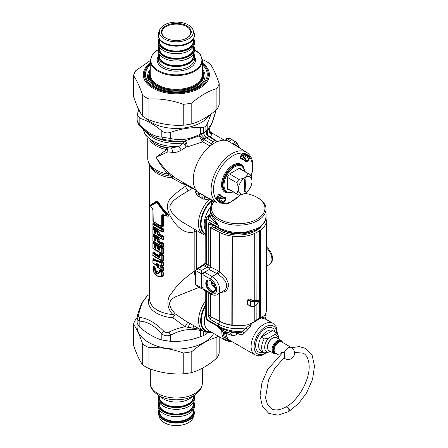 <?xml version="1.0" encoding="UTF-8"?>
<svg xmlns="http://www.w3.org/2000/svg" width="448" height="448" viewBox="0 0 448 448"><rect width="100%" height="100%" fill="white"/><g stroke="black" fill="none" stroke-linecap="round" stroke-linejoin="round"><path stroke-width="0.67" d="M192.819 188.087L180.113 195.742L173.477 200.648L170.358 204.585L169.842 206.802L170.15 209.003L171.674 212.162L173.902 215.04L180.706 221.082L203.291 234.422L205.75 235.407M213.382 202.065L211.63 200.866L212.15 200.2M212.139 216.35L211.557 215.331A29.814 17.209 0 0 1 211.428 215.062L210.879 213.573A27.765 16.027 0 0 0 212.139 216.35L218.63 225.54L218.63 227.545C226.503 231.801 235.654 233.279 246.075 231.98L257.891 228.278L260.439 226.481L262.556 224.504L264.835 221.239L265.698 218.966L266.022 216.434C266.61 220.287 263.76 224.56 257.471 229.242L252.347 231.409L239.092 233.369L236.152 233.268C229.606 232.831 223.91 231.246 219.072 228.525L218.63 227.545L210.504 222.858A2.134 1.232 120 0 0 210.946 223.832L219.072 228.525M257.891 228.278L257.466 229.247M256.676 229.656L255.634 230.149M220.892 229.488L220.892 229.617C227.853 233.369 235.945 234.69 245.174 233.576L255.629 230.35M220.892 229.617L219.576 228.805M249.704 325.181A2.134 0.778 -152.7 0 0 250.964 325.696L247.811 329.661L246.142 327.852L242.642 331.761C233.414 331.8 225.411 329.946 218.63 326.206L218.63 324.201C226.531 328.423 235.698 329.644 246.142 327.852L249.704 325.181L250.606 323.87A2.134 1.406 159.2 0 0 251.311 323.674L251.132 323.434M250.606 323.87L250.001 323.781M250.964 325.696L251.311 323.674L260.949 318.052M247.811 329.661L244.289 333.105L242.642 331.761L241.142 332.466L239.394 332.623M277.357 333.693L276.629 327.858L275.934 326.357L273.006 323.361L265.866 319.239L261.078 317.974M238.426 332.573A2.134 1.232 -60 0 1 238.454 333.749C240.341 335.054 242.29 334.835 244.289 333.105M226.716 333.542A4.273 2.682 115.9 0 0 225.663 331.761L224.874 332.618A2.134 1.652 -164.5 0 1 226.15 333.245A25.138 13.362 -123.6 0 0 226.716 333.542L231.846 335.378C233.811 336.006 235.525 335.485 236.998 333.81L237.485 333.189L236.376 332.399M223.395 330.501L225.663 331.761L226.122 333.575A18.15 10.478 120 0 0 229.807 340.346L254.856 354.805L258.905 355.841L261.75 355.415L266.633 352.946M266.022 315.627L266.022 312.654L264.88 317.038L265.675 318.466L266.022 315.627L265.692 319.088M261.184 317.761L264.88 317.038L265.866 319.239M211.12 223.933L211.058 224.252L211.411 224.101M224.874 332.618L224.616 333.267A2.134 1.355 174.4 0 1 226.122 333.575M211.428 215.062L209.563 216.815A29.842 19.202 -6.5 0 0 209.703 217.129L218.63 225.54L208.057 219.436A2.134 1.232 120 0 1 209.384 216.944L209.703 217.129L211.557 215.331M216.916 325.937L223.698 332.898L225.663 331.761L230.003 333.049L234.674 332.192M231.846 335.378A4.273 3.175 98.2 0 0 230.003 333.049A21.174 12.225 0 0 1 223.289 330.439A21.174 12.225 0 0 1 222.779 330.131L219.212 327.264M236.998 333.81A4.273 2.458 31.3 0 0 234.993 332.237M223.546 330.59L222.779 330.131M223.698 332.898L224.616 333.267A18.777 10.842 120 0 0 231.146 341.113M231.896 341.55A19.662 11.351 -60 0 1 223.322 332.724L225.316 331.57M219.139 321.07L220.086 321.619A2.134 1.232 -60 0 0 218.63 324.201L210.504 319.514A2.134 1.232 -60 0 1 211.63 317.178M211.058 315.694L208.23 315.594L210.504 319.514M237.563 332.506A2.134 1.232 -60 0 1 237.485 333.189L238.454 333.749M196.666 285.858L195.815 284.648L201.869 287.812C201.802 288.758 201.701 288.826 201.566 288.025C201.382 288.814 201.281 288.742 201.275 287.795L201.275 273.773L201.869 273.778L209.188 269.556M205.705 263.206L203.784 265.138L198.442 268.666L196.493 269.142L195.692 270.39L198.442 268.666L201.566 270.469L201.869 287.756L201.275 287.75M210.504 222.858C209.126 222.219 208.37 222.65 208.23 224.151L208.23 264.813A2.134 1.232 -60 0 1 206.774 267.4L201.566 270.469L201.275 273.728L201.869 273.722M210.437 267.971L206.83 267.428L208.258 264.83L211.058 267.142M208.23 224.151A2.134 1.232 0 0 0 211.058 224.252L211.058 227.438M212.19 203.666A2.134 0.661 24 0 1 211.4 203.375L211.562 204.775M205.75 233.99A21.89 12.639 -60 0 1 211.63 200.866L211.4 203.375M232.002 341.611L230.317 341.734L225.982 340.598A20.289 11.715 -60 0 1 221.782 330.904A4.273 2.1 126.8 0 0 221.357 329.174M222.382 331.554A4.273 0.526 121.2 0 0 222.796 330.142M244.793 193.362A26.695 15.411 180 0 1 257.135 197.406L257.891 197.842A27.765 16.027 180 0 1 264.902 204.663A27.765 16.027 180 0 1 266.022 209.177A27.765 16.027 180 0 1 246.075 224.56A27.765 16.027 180 0 1 210.498 209.177A27.765 16.027 180 0 1 214.127 201.258M210.498 209.177L210.498 213.097L210.879 213.573M206.948 216.849L209.709 214.642L209.384 216.944A4.502 2.598 60 0 0 206.948 216.849L205.75 219.537A2.134 1.232 -0 0 0 206.377 220.41A2.38 1.378 60 0 1 208.057 219.436M204.915 266.325A4.267 2.548 -1.8 0 1 203.784 265.138L205.806 263.138A2.134 1.316 -3.6 0 0 206.377 263.743A2.134 1.232 -60 0 1 204.915 266.325L206.774 267.4M209.882 214.486L210.498 209.518M210.274 213.954L209.905 213.959M201.275 273.773L195.815 270.575L195.698 284.458M195.692 277.642L194.477 273.974L194.18 271.264L195.815 270.626M196.493 269.142L195.692 270.39M205.75 219.537L205.806 263.138M199.164 287.302L174.686 297.158L171.982 299.051L170.537 300.692L169.691 302.641L169.607 304.746L171.427 309.31L175.179 313.83L185.069 320.634L203.442 331.285A23.492 13.563 -60 0 1 205.75 300.614M264.27 338.884L268.369 338.262L274.596 334.667C276.03 333.973 276.388 333.189 275.671 332.304L272.653 330.562A11.743 6.782 120 0 0 261.251 337.142L264.27 338.884A11.743 6.782 120 0 0 264.102 352.744A11.743 6.782 120 0 0 264.27 352.834L268.369 352.212L270.049 351.243M272.994 330.758A11.743 6.782 120 0 0 272.826 330.652A11.743 6.782 120 0 0 272.653 330.562L261.251 337.142A11.743 6.782 120 0 0 261.078 350.997L264.27 352.834M257.135 197.406A26.695 15.411 180 0 1 263.878 203.969A26.695 15.411 180 0 1 235.872 223.658A26.695 15.411 180 0 1 214.396 201.404M227.539 188.451L236.902 193.855L238.409 189.213A9.61 5.55 -60 0 1 245.207 177.442L248.472 173.813A11.743 6.782 -60 0 1 249.57 174.244A11.743 6.782 -60 0 1 250.494 174.978C251.541 177.705 252.045 179.838 252 181.367A9.61 5.55 -60 0 1 245.207 193.138L245.207 193.138A9.61 5.55 -60 0 1 238.409 189.213C238.454 187.684 237.95 185.556 236.902 182.829A11.743 6.782 -60 0 1 238.924 179.329C241.808 178.87 243.902 178.242 245.207 177.442A9.61 5.55 -60 0 1 252 181.367M229.561 173.925L238.924 179.329M239.109 168.409L248.472 173.813M227.539 177.419L236.902 182.829M245.207 193.138C243.902 193.934 241.808 194.566 238.924 195.02A11.743 6.782 -60 0 1 237.826 194.589A11.743 6.782 -60 0 1 236.902 193.855M244.451 179.547L244.451 191.906L245.963 191.033L245.963 178.674L244.451 179.547M245.963 178.674A67.273 38.836 -120 0 0 245.963 191.033M239.394 147.84L236.454 142.352A2.134 2.134 0 0 0 235.878 141.87A2.134 1.232 120 0 1 236.079 142.038A2.134 1.702 140.3 0 1 236.454 142.352A2.134 1.702 140.3 0 1 236.751 142.99L234.853 144.474A2.134 1.742 -58.8 0 0 235.53 145.443L227.942 140.941A29.898 17.259 -60 0 0 200.978 156.391A29.898 17.259 -60 0 0 195.849 189.918A29.898 17.259 -60 0 0 198.167 192.511L202.832 194.919A2.134 1.406 -62.9 0 1 203.056 195.182L202.636 198.598A2.134 2.044 25.7 0 0 204.35 199.114A2.134 1.702 99.7 0 1 203.65 199.175L209.866 198.979M237.3 146.541A30.173 17.422 -60 0 0 234.853 144.474L232.702 143.842L235.446 141.77L229.958 138.6A2.134 1.232 120 0 1 230.39 138.701L235.878 141.87A2.134 1.232 120 0 0 235.446 141.77A2.134 2.044 34.3 0 1 236.751 142.99A33.135 19.13 -60 0 1 239.372 147.829M240.173 168.241L241.433 169.075A12.281 7.09 120 0 0 240.85 168.605A12.281 7.09 120 0 0 239.697 168.073L229.275 174.087A12.281 7.09 120 0 0 227.539 177.094L227.539 189.123A12.281 7.09 120 0 0 228.575 189.857A12.281 7.09 120 0 0 229.275 190.126L227.926 189.454M229.275 190.126L229.684 189.89M241.433 169.075L241.433 169.546M202.832 194.919L205.862 196.834A2.134 1.742 -61.2 0 0 204.686 196.728L204.35 199.114A33.135 19.13 -60 0 0 209.843 198.968M227.942 140.941A2.156 1.243 120 0 0 228.273 140.991L232.702 143.842A2.134 1.406 -57.1 0 1 232.361 143.774M198.167 192.511A2.156 1.243 -60 0 1 198.374 192.774L203.056 195.182L204.686 196.728A30.173 17.422 -60 0 0 207.698 197.814M228.273 140.991L231.006 140.885L227.231 138.706A1.07 0.818 -92.2 0 0 226.867 138.611A1.07 1.07 0 0 0 226.145 140.426M197.45 195.754L202.938 198.923A2.134 1.232 120 0 1 202.636 198.598L197.148 195.429A2.134 1.232 120 0 0 197.45 195.754L196.885 195.16A1.07 0.818 -27.8 0 0 197.148 195.429L195.877 193.01L199.651 195.194L198.374 192.774M239.938 158.178L240.178 158.334A0.426 0.336 94.1 0 1 240.318 158.894L240.01 157.052L241.791 154.151L243.09 153.222A27.485 15.87 120 0 1 249.57 156.968A0.426 0.342 142.8 0 1 249.021 157.13L242.402 153.591M245.498 158.396L245.246 158.15L245.252 159.93L247.212 161.207L246.019 161.706A21.633 12.488 120 0 0 243.762 159.482A21.633 12.488 120 0 0 240.178 158.334L240.156 157.136L241.858 154.19L242.732 153.474L245.874 154.442A27.059 15.624 120 0 1 249.021 157.13L248.914 158.262L249.418 158.553L249.57 156.968M246.019 161.706A0.426 0.336 145.9 0 1 246.098 161.784L243.762 159.482L241.842 158.262A21.728 12.544 120 0 0 240.016 157.427M245.252 159.93L244.899 160.367M246.131 161.818L246.098 161.784A0.426 0.336 145.9 0 1 246.047 162.198A21.207 12.242 120 0 0 240.318 158.894M241.724 154.426L248.914 158.262L247.212 161.207L247.716 161.498L249.418 158.553M219.094 194.281L219.901 194.258A21.207 12.242 120 0 0 225.63 197.562L225.193 197.781L225.63 197.562L225.859 199.354L224.157 202.3L216.737 197.708M216.462 199.136A27.059 15.624 120 0 0 218.826 201.292A27.059 15.624 120 0 0 222.729 202.675L222.863 203.23A27.485 15.87 120 0 1 216.378 199.489A0.426 0.342 -37.2 0 0 216.418 199.052L216.602 197.938L218.238 194.953L219.346 194.41A21.633 12.488 120 0 0 222.135 196.941A21.633 12.488 120 0 0 225.193 197.781L225.355 199.063L225.859 199.354M222.062 198.985L221.726 198.895L223.266 198.01L225.355 199.063L223.653 202.009L222.729 202.675L216.35 198.71M218.484 194.729A21.728 12.544 120 0 0 220.119 195.888L222.135 196.941L225.322 197.814M223.266 198.01L223.468 197.484M216.418 199.052L218.826 201.292M158.967 264.852L158.883 264.88A29.506 22.366 -163.3 0 1 158.502 264.55L156.862 264.018A0.638 0.476 -79.1 0 1 156.587 263.665C156.078 263.654 156.078 263.95 156.587 264.55L156.862 264.018A30.873 11.088 165.8 0 0 158.816 264.32A0.638 0.437 -82.9 0 1 158.558 263.99A30.615 10.959 166.6 0 1 156.587 263.665M158.502 264.426A29.506 9.923 168.5 0 0 158.883 264.482L158.967 264.594M158.883 264.88A98.683 6.793 93 0 0 158.816 265.944A30.873 22.635 -160.3 0 1 156.862 264.141L158.502 264.55M158.816 265.944L158.558 266.353A30.615 22.562 -161.3 0 1 156.587 264.55M158.906 264.516L158.906 265.804A0.638 0.37 0 0 0 158.9 265.832L158.9 264.482A0.638 0.37 0 0 1 158.906 264.449L158.816 264.32A98.683 7.09 -87.3 0 0 158.883 264.482M158.9 265.854L158.9 265.832A0.638 0.37 0 0 0 159.141 266.123L158.558 266.353M158.956 264.538L158.9 264.482A0.638 0.37 0 0 0 159.141 264.774L158.558 263.99M161.045 267.747L162.025 266.986L161.885 266.661A206.304 167.804 -8.6 0 0 160.944 267.042L161.235 267.31A29.002 19.958 -167.6 0 0 161.935 267.725L162.142 268.212A0.638 0.37 180 0 1 161.75 268.156A28.739 19.964 -168.6 0 1 161.045 267.747L160.518 266.974A0.638 0.37 180 0 0 160.944 267.042L160.944 265.177A0.638 0.37 180 0 1 160.518 265.115L161.045 264.751A28.739 12.449 170.9 0 0 161.75 264.869L161.75 263.032L152.986 260.187A0.638 0.51 120.6 0 1 153.098 259.717L161.784 262.478A0.638 0.353 98.4 0 0 161.75 263.032A0.638 0.37 180 0 0 162.142 263.088L161.784 262.478A120.03 97.205 171.8 0 1 162.478 262.08A0.532 0.286 98.1 0 0 162.506 261.615L163.548 262.478L163.548 265.283A0.532 0.308 180 0 0 163.246 265.25A202.535 164.741 -8.6 0 1 162.142 264.925A0.638 0.37 180 0 1 161.75 264.869L161.935 265.171A29.002 12.718 170 0 1 161.235 265.059A0.638 0.364 -80.2 0 1 161.045 264.751M152.891 260.025L152.891 262.489A0.638 0.37 0 0 0 152.986 262.718L161.75 269.993L161.935 267.725A202.63 162.764 -8.6 0 1 162.786 267.394L163.246 267.775A0.532 0.308 180 0 1 163.548 267.814L163.548 270.62L162.501 270.598M160.944 265.177L161.902 265.474A206.304 167.804 -8.6 0 1 160.944 265.177M162.075 265.328L162.025 265.3A27.423 10.847 173.8 0 0 162.786 265.423A202.636 166.762 -9.1 0 1 161.935 265.171L162.142 263.088A120.954 98.381 171.4 0 1 163.246 262.438L162.478 262.08C158.592 261.537 155.49 260.49 153.171 258.933L152.986 258.95A202.53 14.414 -87.1 0 0 152.897 259.907M153.272 258.546L152.925 258.776A0.532 0.308 0 0 1 152.986 258.91L152.891 259.935A0.638 0.638 0 0 0 152.886 259.991A0.638 0.37 -0 0 1 152.891 259.963A0.638 0.336 5.4 0 1 152.891 259.935A0.638 0.336 5.4 0 1 153.098 259.717A202.67 16.839 -87.8 0 1 153.171 258.933A0.532 0.431 124 0 0 153.272 258.546C155.579 260.058 158.659 261.083 162.506 261.615M152.891 262.567A0.638 0.622 -159.3 0 0 152.992 262.853M161.784 270.245L161.806 270.256A0.638 0.638 0 0 1 161.767 270.239L153.026 262.92A0.638 0.358 -38.5 0 1 152.986 262.718L152.986 260.187A0.638 0.37 -0 0 1 152.886 259.991L152.886 262.522A0.638 0.638 0 0 0 153.026 262.92L153.026 262.92A0.638 0.358 -38.5 0 0 153.098 262.976L161.75 269.993A0.638 0.37 180 0 0 162.142 270.049A120.971 98.398 171.4 0 0 163.246 270.586L162.478 270.581A120.053 98.146 171.7 0 1 161.823 270.262L162.142 270.049L162.142 268.212A202.53 164.735 -8.6 0 1 163.246 267.775L163.246 270.586A0.532 0.308 180 0 1 163.548 270.62M162.075 266.918L161.902 266.65L162.025 266.986A27.429 19.992 -171.6 0 0 162.786 267.394L162.926 267.03A27.602 20.02 -170.8 0 1 162.232 266.65L162.232 265.563A27.602 11.015 173.1 0 0 162.926 265.67L163.246 262.438A0.532 0.308 180 0 1 163.548 262.478M161.806 270.256L162.478 270.581M162.926 265.67L163.548 265.283M156.929 266.879L162.506 270.788M162.926 267.03L163.548 267.814M187.359 184.934L185.276 186.368C179.9 189.997 175.353 193.631 171.64 197.277C167.233 201.426 166.314 206.735 168.89 213.198C173.264 222.432 182.235 235.071 194.135 231.946L194.135 271.298C184.346 278.163 176.966 285.281 171.987 292.65C166.146 298.178 166.634 308.745 173.046 314.569A4.273 1.568 -44.7 0 1 175.179 313.83A4.273 0.745 -52.6 0 1 172.894 317.755L185.114 326.844C180.236 327.561 174.866 329.308 168.991 332.086L170.677 335.222C167.3 336.308 164.343 335.849 161.818 333.85C154.487 325.662 147.162 321.434 139.838 321.16A4.273 3.248 94 0 1 140 317.52C138.684 317.29 138.225 316.299 138.622 314.552C140.078 308.829 141.506 304.55 142.906 301.717L147.358 295.742A4.273 4.077 -127.6 0 0 147.028 295.966L147.358 295.742M183.77 182.862L182.98 184.027L187.404 184.906C188.726 186.771 190.467 187.936 192.634 188.395L196.224 190.467M182.98 184.027L171.78 177.856A4.273 0.918 124 0 1 173.376 176.719A4.273 3.858 132.4 0 0 171.618 176.198A4.273 0.599 -84.3 0 1 171.78 177.856A26.695 15.411 0 0 1 150.276 165.973M152.925 268.167L153.21 266.342L153.731 266.196A26.673 16.022 -2.2 0 0 154.997 267.271A0.532 0.347 -52.2 0 1 154.846 267.663L154.554 268.173A0.638 0.414 127.4 0 0 154.375 268.649L155.137 271.718C156.24 273.392 157.45 274.092 158.766 273.812A0.638 0.487 72.2 0 1 158.693 273.252L159.292 272.322M156.268 275.43L158.794 276.881L161.633 276.853C163.654 275.951 164.046 274.193 162.809 271.572L162.165 271.062A26.673 16.05 -2.1 0 1 160.328 270.346C159.376 270.06 158.973 270.435 159.107 271.477L158.782 272.345L156.246 270.878L154.997 267.271M152.986 252.202A0.532 0.308 0 0 0 152.925 252.067L153.39 251.961L159.359 256.004L159.421 253.938L160.121 253.445L162.725 254.447L163.548 255.293A0.532 0.308 180 0 0 163.246 255.254L162.635 254.862A147.857 119.146 171.5 0 0 161.862 255.231L161.75 260.484L152.986 255.427L152.986 253.574L159.046 257.527A0.638 0.33 114.9 0 1 159.186 257.029L153.171 253.114A0.638 0.442 132.9 0 0 152.986 253.574A0.638 0.37 0 0 1 152.891 253.35A0.638 0.286 4.9 0 1 152.891 253.327A0.638 0.286 4.9 0 1 153.171 253.114A147.851 11.637 92.3 0 1 153.233 252.342A0.532 0.37 134.7 0 0 153.39 251.961M152.891 253.411L152.891 255.198A0.638 0.37 0 0 0 153.093 255.702A0.638 0.442 -47.4 0 0 153.171 255.752L161.862 260.775A147.851 121.358 -8.8 0 0 162.635 261.066L163.548 260.994L163.548 255.293M162.725 261.302L154.224 256.665M155.91 246.82L154.986 247.346A0.638 0.409 126 0 0 154.806 247.828A27.546 16.094 179.4 0 0 155.529 248.326A0.638 0.398 123.7 0 1 155.697 247.839A27.737 16.005 180 0 1 154.986 247.346L154.868 244.686L154.476 244.065A27.77 16.01 -179.9 0 1 153.171 242.967A0.638 0.442 132.9 0 0 152.986 243.426A27.546 16.111 179.3 0 0 154.297 244.535A0.638 0.37 180 0 0 154.868 244.686L155.249 244.44L155.002 243.734L154.476 244.065A0.638 0.42 127.7 0 0 154.297 244.535L154.297 246.702A0.638 0.37 0 0 0 154.868 246.848L155.249 246.613L155.501 247.022L155.249 244.44A0.532 0.308 180 0 1 155.708 244.552L155.154 243.337L153.39 241.814L152.925 241.914A0.532 0.308 0 0 1 152.986 242.049L152.891 243.174A0.638 0.286 4.9 0 1 153.171 242.967A147.851 11.637 92.3 0 1 153.233 242.189A0.532 0.37 134.7 0 0 153.39 241.814M155.971 244.714A0.532 0.308 -0 0 0 155.848 244.535L156.436 244.238A0.532 0.325 123 0 1 156.296 244.642L155.91 245.493A0.638 0.37 -0 0 0 156.078 245.778A0.638 0.386 122.1 0 1 156.246 245.286A27.726 15.999 180 0 0 157.847 246.21L158.441 245.885L158.861 246.428A0.532 0.308 180 0 1 159.247 246.495L158.564 245.465A26.678 15.921 178.3 0 1 156.436 244.238M159.578 248.959L158.861 248.702L159.247 248.713L159.247 246.495M159.611 246.915A0.532 0.308 -0 0 0 159.421 246.691L160.121 246.204L162.725 247.201L163.548 248.052A0.532 0.308 180 0 0 163.246 248.013L163.246 253.714A0.532 0.308 180 0 1 163.548 253.753L163.548 248.052M152.891 243.264L152.891 247.957A0.638 0.37 0 0 0 153.093 248.461A0.638 0.442 -47.4 0 0 153.171 248.511L161.862 253.529A147.851 121.358 -8.8 0 0 162.635 253.826L163.548 253.753M162.725 254.061L154.224 249.418M155.91 239.574L154.986 240.1A0.638 0.409 126 0 0 154.806 240.582A27.546 16.094 179.4 0 0 155.529 241.08A0.638 0.398 123.7 0 1 155.697 240.598A27.737 16.005 180 0 1 154.986 240.1L154.868 237.44L154.476 236.818A27.77 16.01 -179.9 0 1 153.171 235.726A0.638 0.442 132.9 0 0 152.986 236.186A27.546 16.111 179.3 0 0 154.297 237.294A0.638 0.37 180 0 0 154.868 237.44L155.249 237.194L155.002 236.488L154.476 236.818A0.638 0.42 127.7 0 0 154.297 237.294L154.297 239.462A0.638 0.37 0 0 0 154.868 239.607L155.249 239.366L155.501 239.775L155.249 237.194A0.532 0.308 180 0 1 155.708 237.306L155.154 236.09L153.39 234.573L152.925 234.674A0.532 0.308 0 0 1 152.986 234.808L152.891 235.934A0.638 0.286 4.9 0 1 153.171 235.726A147.851 11.637 92.3 0 1 153.233 234.948A0.532 0.37 134.7 0 0 153.39 234.573M155.971 237.474A0.532 0.308 -0 0 0 155.848 237.289L156.436 236.992A0.532 0.325 123 0 1 156.296 237.401L155.91 238.252A0.638 0.37 -0 0 0 156.078 238.532A0.638 0.386 122.1 0 1 156.246 238.045A27.726 15.999 180 0 0 157.847 238.969L158.441 238.638L158.861 239.182A0.532 0.308 180 0 1 159.247 239.254L158.564 238.224A26.678 15.921 178.3 0 1 156.436 236.992M162.725 242.866L159.247 241.466L158.458 242.189A0.638 0.342 116.5 0 0 158.306 242.687L157.69 241.735A0.638 0.37 180 0 0 158.178 241.83L158.458 242.189A27.754 16.005 -179.9 0 0 161.862 243.65A147.857 119.146 -8.5 0 1 162.635 243.281L163.246 243.678A0.532 0.308 180 0 1 163.548 243.712L162.725 242.866L162.635 243.281L158.85 241.466L158.178 241.83L157.847 238.969A0.638 0.353 118 0 0 157.69 239.462A27.546 16.089 179.4 0 1 156.078 238.532L156.078 240.8L155.529 241.08M152.891 236.018L152.891 240.71A0.638 0.37 0 0 0 153.093 241.214A0.638 0.442 -47.4 0 0 153.171 241.27L161.862 246.288A147.851 121.358 -8.8 0 0 162.635 246.579L163.548 246.506L163.548 243.712M162.725 246.814L154.224 242.178M155.91 232.333L154.986 232.859A0.638 0.409 126 0 0 154.806 233.341L154.297 232.215L154.297 230.054A27.546 16.111 179.3 0 1 152.986 228.939L152.986 233.699L161.75 238.756L161.75 236.908A27.546 16.106 179.4 0 1 158.306 235.446L157.69 234.489A0.638 0.37 180 0 0 158.178 234.584L158.458 234.948A0.638 0.342 116.5 0 0 158.306 235.446M155.971 230.233A0.532 0.308 -0 0 0 155.848 230.048L156.436 229.751A0.532 0.325 123 0 1 156.296 230.16L155.91 231.006A0.638 0.37 0 0 0 156.078 231.291L156.078 233.559L155.529 233.839A27.546 16.094 179.4 0 1 154.806 233.341M162.725 235.62L162.635 236.04L158.85 234.22L158.178 234.584L157.847 231.722L158.441 231.398A0.532 0.291 117.2 0 0 158.564 230.983L159.247 232.008A0.532 0.308 180 0 0 158.861 231.941L159.09 234.573L158.458 234.948A27.754 16.005 -179.9 0 0 161.862 236.404A147.857 119.146 -8.5 0 1 162.635 236.04L163.246 236.432A0.532 0.308 180 0 1 163.548 236.471L162.725 235.62L159.247 234.226L159.09 234.573M163.548 239.266A0.532 0.308 180 0 0 163.246 239.232A148.641 120.904 -8.6 0 1 162.142 238.812A0.638 0.37 180 0 1 161.75 238.756L160.776 238.627L162.635 239.338L163.246 239.232L163.246 236.432A148.641 120.904 -8.6 0 0 162.142 236.964A0.638 0.37 180 0 1 161.75 236.908L161.862 236.404L162.142 236.964L161.862 239.042A147.851 121.358 -8.8 0 0 162.635 239.338L163.548 239.266L163.548 236.471M162.725 239.574L154.224 234.937M152.891 228.777L152.891 233.47A0.638 0.37 0 0 0 152.886 233.503L152.886 228.743A0.638 0.638 0 0 1 152.891 228.687L152.992 227.545A0.532 0.308 0 0 0 152.925 227.433L153.39 227.326L155.154 228.85L155.708 230.065A0.532 0.308 180 0 0 155.249 229.953L155.002 229.247L154.476 229.578A27.77 16.01 -179.9 0 1 153.171 228.48A0.638 0.442 132.9 0 0 152.986 228.939A0.638 0.37 -0 0 1 152.891 228.715A0.638 0.286 4.9 0 1 152.891 228.687A0.638 0.286 4.9 0 1 153.171 228.48A147.851 11.637 92.3 0 1 153.233 227.707A0.532 0.37 134.7 0 0 153.39 227.326M153.39 222.818C155.719 225.098 158.833 226.895 162.725 228.206L162.635 228.62A147.857 119.146 171.5 0 0 161.862 228.99L162.142 229.544A148.641 120.904 171.4 0 1 163.246 229.018L163.246 231.812L162.635 231.918L160.776 231.207L153.093 226.554A0.638 0.442 -47.4 0 0 153.171 226.61L161.862 231.627A147.851 121.358 -8.8 0 0 162.635 231.918L163.548 231.851L163.548 229.051A0.532 0.308 180 0 0 163.246 229.018L162.635 228.62C158.704 227.315 155.568 225.506 153.233 223.194L152.986 223.093A148.641 10.578 -87.1 0 0 152.891 224.157A0.638 0.638 0 0 0 152.886 224.235A0.638 0.37 -0 0 1 152.891 224.202A0.638 0.286 4.9 0 1 152.891 224.179A0.638 0.286 4.9 0 1 153.171 223.972A147.857 11.637 -87.7 0 1 153.233 223.194A0.532 0.37 134.7 0 0 153.39 222.818L152.925 222.919A0.532 0.308 0 0 1 152.986 223.054M163.548 229.051L162.725 228.206M162.725 232.154L154.224 227.517M150.612 205.962L150.926 206.92A0.638 0.487 -35.5 0 0 151.127 207.06L150.612 205.962L150.741 205.05L156.822 201.538L150.746 205.61A109.099 29.54 -35.6 0 1 150.802 205.038A0.532 0.515 62.3 0 0 150.847 204.691L150.685 205.279M150.847 204.691L156.789 201.04L158.178 201.841L163.212 209.171L168.442 214.85C169.098 216.076 168.588 216.479 166.914 216.054L163.274 215.37A0.532 0.308 180 0 0 162.876 215.342L162.876 226.246A0.532 0.308 180 0 1 163.274 226.274L163.274 215.37M161.98 226.61L163.274 226.274M153.02 221.043A0.638 0.37 0 0 1 152.919 220.847L152.919 220.847A0.638 0.37 0 0 1 152.942 220.752L153.49 221.855A0.638 0.442 -48.4 0 1 153.339 221.777L153.339 221.777A0.638 0.442 -48.4 0 1 153.227 221.502L153.02 210.151L152.236 208.342A27.546 15.725 -179.4 0 1 150.853 206.685L150.702 206.052L156.677 202.451L166.286 215.046L165.906 215.376A27.546 15.697 -179.4 0 1 163.016 214.57L161.694 215.158L161.694 226.055A0.638 0.37 180 0 0 162.198 226.1L161.532 226.498L162.137 226.643L161.756 226.542M161.448 226.464L153.49 221.855M161.902 226.576L162.876 226.246L162.198 226.1L162.198 215.202A0.638 0.37 180 0 1 161.694 215.158M161.532 226.498A0.638 0.286 -69.4 0 1 161.487 226.486A0.638 0.286 -69.4 0 1 161.364 226.195L161.694 226.055M152.942 209.86A0.638 0.37 0 0 0 152.919 209.955L152.919 209.955A0.638 0.37 0 0 0 153.02 210.151M154.297 232.215A0.638 0.37 180 0 0 154.868 232.361L154.986 232.859A27.737 16.005 180 0 0 155.697 233.352A0.638 0.398 123.7 0 0 155.529 233.839M155.249 232.126L155.249 229.953L154.868 230.199L154.476 229.578A0.638 0.42 127.7 0 0 154.297 230.054A0.638 0.37 180 0 0 154.868 230.199L154.868 232.361L155.249 232.126M155.91 232.652L155.91 233.274A0.638 0.37 0 0 0 155.91 233.307L155.91 233.307A0.638 0.37 0 0 0 156.078 233.559M152.891 240.783A0.638 0.633 -148.6 0 0 153.037 241.147M158.306 242.687A27.546 16.106 179.4 0 0 161.75 244.149L161.862 243.65L162.142 244.205A0.638 0.37 180 0 1 161.75 244.149L161.75 246.002L162.142 246.053A0.638 0.37 180 0 1 161.75 246.002L152.986 240.94L152.986 236.186A0.638 0.37 0 0 1 152.891 235.956A0.638 0.286 4.9 0 1 152.891 235.934A0.638 0.638 0 0 0 152.886 235.99L152.886 240.744A0.638 0.37 0 0 0 152.986 240.94A0.638 0.442 -47.4 0 0 153.093 241.214L160.955 245.941M155.91 238.314L155.91 240.52A0.638 0.37 0 0 0 155.91 240.554L155.91 240.554A0.638 0.37 0 0 0 156.078 240.8M155.91 239.893L155.697 240.598M152.891 248.024A0.638 0.633 -148.6 0 0 153.037 248.394M161.146 253.26L163.246 253.714A148.641 120.904 -8.6 0 1 162.142 253.299L162.142 248.539A148.641 120.904 -8.6 0 1 163.246 248.013L162.635 247.621A147.857 119.146 -8.5 0 0 161.862 247.985L161.75 248.489A27.546 16.117 179.4 0 1 159.835 247.733A0.638 0.314 113.3 0 1 159.964 247.229L160.009 246.624L159.583 247.374A0.638 0.638 0 0 0 159.578 247.436A0.638 0.37 -0 0 1 159.578 247.402L159.964 247.229A27.77 16.005 -179.9 0 0 161.862 247.985L162.142 248.539A0.638 0.37 180 0 1 161.75 248.489L161.75 253.243L162.142 253.299A0.638 0.37 180 0 1 161.75 253.243L152.986 248.186L152.986 243.426A0.638 0.37 0 0 1 152.891 243.197A0.638 0.286 4.9 0 1 152.891 243.174A0.638 0.638 0 0 0 152.886 243.23L152.886 247.99A0.638 0.37 0 0 0 152.986 248.186A0.638 0.442 -47.4 0 0 153.093 248.461L160.955 253.187M159.578 249.194L159.314 249.844A0.638 0.325 114.7 0 0 159.174 250.348L159.835 249.9A0.638 0.37 0 0 1 159.578 249.57L159.314 249.844A27.737 15.999 180 0 1 158.458 249.43L158.178 249.071A0.638 0.37 180 0 1 157.69 248.976L157.69 246.708A0.638 0.37 180 0 0 158.178 246.803L157.847 246.21A0.638 0.353 118 0 0 157.69 246.708A27.546 16.089 179.4 0 1 156.078 245.778L156.078 248.046L155.529 248.326M155.91 245.56L155.91 247.761A0.638 0.37 0 0 0 155.91 247.794L155.91 247.794A0.638 0.37 0 0 0 156.078 248.046M155.91 247.139L155.697 247.839M159.578 249.155L158.458 249.43A0.638 0.342 116.5 0 0 158.306 249.934L157.69 248.976M159.174 250.348A27.546 16.094 179.4 0 1 158.306 249.934M159.09 249.06L158.85 248.707L158.178 249.071L158.178 246.803A138.667 112.79 -8.6 0 1 158.861 246.428L158.85 248.707M152.891 255.27A0.638 0.633 -148.6 0 0 153.037 255.634M161.862 260.775L162.142 260.54A0.638 0.37 180 0 1 161.75 260.484L161.862 260.775M152.986 252.213L152.891 253.327A0.638 0.638 0 0 0 152.886 253.378L152.886 255.231A0.638 0.37 0 0 0 152.986 255.427A0.638 0.442 -47.4 0 0 153.093 255.702L160.776 260.355L162.635 261.066L163.246 260.96L163.246 255.254A148.641 120.904 171.4 0 0 162.142 255.786L161.862 255.231A27.77 16.005 0.1 0 1 159.964 254.475L159.578 254.649A0.638 0.37 -0 0 0 159.835 254.974A27.546 16.117 -0.6 0 0 161.75 255.73A0.638 0.37 180 0 0 162.142 255.786L162.142 260.54A148.641 120.904 -8.6 0 0 163.246 260.96A0.532 0.308 180 0 1 163.548 260.994M159.578 254.71L159.578 256.665L159.186 257.029L159.578 256.665A0.638 0.37 0 0 0 159.835 256.995L159.046 257.527M154.297 239.462L154.806 240.582M154.297 246.702L154.806 247.828M241.326 155.109A24.237 13.994 -60 0 1 242.077 155.49A24.237 13.994 -60 0 1 245.571 159.314M222.897 198.593A24.237 13.994 -60 0 1 217.834 197.473A24.237 13.994 -60 0 1 217.134 197.019M240.722 156.162A23.173 13.378 -60 0 1 245.286 159.869M217.739 195.966A23.173 13.378 120 0 0 223.233 198.072M154.577 269.164A0.638 0.47 -165.2 0 0 155.126 269.422L154.554 268.173A27.765 16.01 -179.9 0 1 153.423 267.249L152.93 268.128L153.854 272.468L155.047 274.221L157.73 276.282L160.698 276.416A0.638 0.465 -108.5 0 1 160.378 276.119C157.864 276.702 155.702 275.453 153.899 272.378L153.238 267.714A27.546 16.106 179.3 0 0 154.375 268.649M161.633 276.853A0.532 0.375 73.1 0 0 161.381 276.612L160.698 276.416C162.148 275.722 162.495 274.344 161.728 272.283L161.353 272.395C162.075 274.277 161.756 275.52 160.378 276.119M153.899 272.378L157.73 276.282L159.634 276.791L161.381 276.612C163.346 275.794 163.727 274.159 162.518 271.701L161.728 272.283L161.47 271.897A27.765 16.005 -179.9 0 1 159.863 271.242A0.638 0.314 113.5 0 0 159.729 271.74L158.766 273.812M162.809 271.572L162.07 271.482A44.722 36.943 -46.6 0 1 161.47 271.897A0.638 0.286 110.4 0 0 161.353 272.395A27.546 16.111 179.4 0 1 159.729 271.74M159.281 271.628L160.216 270.766L159.236 271.796L159.46 271.986M159.281 272.462L158.693 273.252C157.534 273.532 156.475 272.922 155.529 271.426L155.137 271.718M155.966 269.668A0.532 0.392 16 0 0 155.529 269.461L155.126 269.422L155.529 271.426L155.926 271.124L154.846 267.663A26.516 16.072 -2.7 0 1 153.574 266.577A44.722 35.426 132.4 0 0 153.423 267.249A0.638 0.437 131.8 0 0 153.238 267.714A0.638 0.532 27.2 0 1 153.166 267.338L153.574 266.577A0.532 0.364 -47 0 0 153.731 266.196M153.345 266.112A0.532 0.465 -144.5 0 1 153.384 266.426L152.919 269.332L153.86 272.429M155.915 230.972A138.667 9.867 -87.1 0 1 155.971 230.272L156.296 230.16A26.544 15.977 177.8 0 0 158.441 231.398L158.861 231.941A138.667 112.79 -8.6 0 0 158.178 232.316A0.638 0.37 180 0 1 157.69 232.221A0.638 0.353 118 0 1 157.847 231.722A27.726 15.999 180 0 1 156.246 230.798A0.638 0.386 122.1 0 0 156.078 231.291A27.546 16.089 179.4 0 0 157.69 232.221L157.69 234.489M163.106 214.844L163.458 214.911M166.158 215.69A108.086 100.722 35.9 0 0 166.835 215.818C168.498 216.205 168.958 215.958 168.202 215.079A109.099 100.005 35.3 0 1 166.617 214.771L166.018 215.656A27.658 15.949 -179.9 0 1 163.167 214.861L162.198 215.202L162.876 215.342L163.57 214.939M166.835 215.818L165.906 215.376M166.286 215.046L166.617 214.771L157.567 202.395L158.178 201.841M168.442 214.85L168.202 215.079L164.634 211.467L157.769 202.082L156.822 201.538A0.532 0.442 59.1 0 0 156.789 201.04M156.677 202.451A0.638 0.526 57.9 0 1 156.621 201.846L157.567 202.395L157.063 202.675M152.891 226.122A0.638 0.633 -148.6 0 0 153.037 226.486M161.862 231.627L162.142 231.398A0.638 0.37 180 0 1 161.75 231.342L152.986 226.279L152.986 224.431L161.75 229.488L161.862 231.627M152.891 224.263L152.891 226.05A0.638 0.37 0 0 0 152.886 226.083L152.886 224.235A0.638 0.37 -0 0 0 152.986 224.431A0.638 0.442 132.9 0 1 153.171 223.972L161.862 228.99L161.75 229.488A0.638 0.37 180 0 0 162.142 229.544L162.142 231.398A148.641 120.904 -8.6 0 0 163.246 231.812A0.532 0.308 180 0 1 163.548 231.851M152.891 233.542A0.638 0.633 -148.6 0 0 153.037 233.906M160.776 238.627L153.171 234.024A0.638 0.442 -47.4 0 1 152.986 233.699A0.638 0.37 0 0 1 152.886 233.503A0.638 0.638 0 0 0 153.093 233.974L160.776 238.627M155.971 230.272L156.296 230.16L155.971 230.272M155.154 228.85A0.532 0.347 127.2 0 1 155.002 229.247L153.233 227.707M155.848 230.048L155.848 232.26L155.753 232.702L155.506 232.529M155.708 230.065L155.708 232.165L155.305 232.114M159.247 232.008L159.247 234.226L158.85 234.22M163.548 246.506A0.532 0.308 180 0 0 163.246 246.473A148.641 120.904 -8.6 0 1 162.142 246.053L162.142 244.205A148.641 120.904 -8.6 0 1 163.246 243.678L163.246 246.473L161.146 246.019M158.564 238.224A0.532 0.291 117.2 0 1 158.441 238.638A26.544 15.977 177.8 0 1 156.296 237.401L155.971 237.513A138.667 9.867 -87.1 0 0 155.915 238.213A0.638 0.638 0 0 0 155.91 238.286L155.91 240.576M155.154 236.09A0.532 0.347 127.2 0 1 155.002 236.488L153.233 234.948M155.848 237.289L155.848 239.506L155.753 239.943L155.506 239.77M155.708 237.306L155.708 239.406L155.305 239.361M159.247 239.254L159.09 241.819M162.725 247.201L162.635 247.621L160.009 246.624L160.121 246.204M159.611 246.96L160.009 246.624M158.564 245.465A0.532 0.291 117.2 0 1 158.441 245.885A26.544 15.977 177.8 0 1 156.296 244.642L155.971 244.759A138.667 9.867 -87.1 0 0 155.915 245.454M155.154 243.337A0.532 0.347 127.2 0 1 155.002 243.734L153.233 242.189M155.848 244.535L155.848 246.747L155.753 247.19L155.506 247.016M155.708 244.552L155.708 246.646L155.305 246.602M159.421 246.691L159.359 249.25M162.725 254.447L162.635 254.862L160.009 253.865L159.964 254.475A0.638 0.314 113.3 0 0 159.835 254.974L159.835 256.995M159.611 254.201L160.009 253.865L159.583 254.615M159.611 256.228L159.186 257.029M159.359 256.004L159.236 256.424L153.233 252.342M163.167 214.861L163.016 214.57M160.328 270.346L160.216 270.766A26.516 16.111 -2.6 0 0 162.07 271.482L162.165 271.062M158.782 272.345A0.532 0.414 -106 0 1 158.838 272.81L155.926 271.124L156.246 270.878M143.36 129.287L145.208 134.764L153.826 142.99L155.226 143.802A29.87 17.242 0 0 0 166.258 147.84A4.273 2.71 -82.5 0 1 167.972 151.855L172.654 152.426C172.614 150.153 171.914 148.702 170.565 148.075L178.802 146.58L183.439 142.979A4.273 0.722 -123.9 0 1 186.206 147.073A44.75 20.238 -22.2 0 0 187.303 146.894A4.273 1.54 76.6 0 0 184.783 140.963C180.006 141.686 174.742 141.462 168.991 140.291L159.354 138.774L153.882 136.814L147.157 132.552L140 125.726M169.557 173.264C164.511 168.728 160.031 163.38 156.111 157.214L166.684 149.626A4.273 2.526 -120 0 1 167.972 151.855L156.111 157.214C159.527 163.677 163.531 169.299 168.123 174.087L171.618 176.198A27.658 15.966 0 0 1 153.754 169.674C149.968 166.69 147.958 162.882 147.728 158.262A28.616 16.52 0 0 0 168.123 174.087A4.273 0.879 -47.3 0 1 169.557 173.264L174.849 177.671L195.765 189.784M138.768 109.57L137.155 114.89L137.15 120.361L137.978 122.472L139.838 124.438A4.273 1.266 137.3 0 0 139.72 125.586C143.931 130.155 147.93 133.515 151.715 135.671L152.057 135.867A34.35 19.835 0 0 0 183.708 141.215A4.273 1.641 -102.6 0 1 186.206 147.073L181.356 150.086L178.802 146.58A33.102 19.113 0 0 1 143.394 129.321M145.46 131.18A33.102 19.113 0 0 0 183.439 142.979A4.273 0.745 -97.2 0 1 183.708 141.215A41.966 16.324 -24.2 0 0 184.783 140.963L199.164 135.878C200.183 135.929 201.505 136.898 203.123 138.785L204.803 138.449L201.057 134.473L199.164 135.878L201.41 139.938L203.123 138.785L204.025 139.485L202.776 141.837L187.303 146.894M160.009 253.865L160.121 253.445M150.746 205.61A0.638 0.61 56.6 0 0 150.702 206.052M152.51 208.706A0.638 0.459 -43.9 0 1 152.337 208.611L150.926 206.92A0.638 0.487 -35.5 0 1 150.853 206.685M161.65 226.537L153.339 221.777L152.919 220.847L152.919 209.955L152.337 208.611A0.638 0.459 -43.9 0 1 152.236 208.342M208.594 136.259L207.558 135.346L207.239 131.214L206.69 132.961M209.63 128.083L206.864 131.953C206.377 131.494 206.606 132.625 207.553 135.346L215.925 140.487A2.134 1.232 -60 0 1 216.362 141.378A2.134 1.232 120 0 0 216.524 141.988M149.654 294.364L147.851 295.4M168.991 332.086C167.054 332.942 165.34 332.674 163.856 331.29C155.613 322.907 147.661 318.321 140 317.52M149.71 140.112A28.616 16.52 0 0 0 166.684 149.626A4.273 1.176 -78.3 0 0 166.258 147.84L170.565 148.075A31.853 18.39 0 0 1 153.826 142.99M187.936 322.33A4.273 0.291 -60.8 0 0 185.114 326.844L199.892 329.235M200.995 329.874A4.273 1.82 102.2 0 1 200.698 330.579L202.132 330.529M201.41 139.938L202.776 141.837L210.118 146.07M172.654 152.426C175.521 152.684 178.422 151.906 181.356 150.086M211.635 144.9A2.134 1.232 -60 0 0 211.837 143.993A2.134 1.232 -60 0 1 213.041 141.674L206.629 137.967L204.803 138.449M203.666 132.72L201.057 134.473L200.698 133.851L203.666 132.72C203.778 134.943 204.764 136.696 206.629 137.967M205.783 131.398L207.189 130.105A4.273 4.077 52.4 0 1 206.965 131.062L205.783 131.499M213.041 141.674L215.158 140.319L208.891 136.702C207.049 135.425 206.046 133.678 205.884 131.454L205.884 126.213A69.821 40.309 -60 0 0 203.773 127.434L203.773 132.63L205.884 131.41M213.041 141.54L206.774 137.922C204.932 136.646 203.93 134.898 203.773 132.675L203.773 132.63M195.692 277.788L194.135 271.298M194.499 229.348L194.135 231.946M210.224 137.194L211.758 134.394L211.294 133.045A4.273 4.11 -38.9 0 1 209.759 131.88L209.776 131.897A4.273 4.094 136.1 0 0 209.776 131.897A4.273 4.094 136.1 0 0 211.002 132.759L211.378 132.754M215.23 110.779L215.23 112.773C213.685 118.222 212.279 122.226 211.014 124.785A4.273 3.427 25.7 0 1 210.739 125.994L209.356 128.582A4.273 4.155 25 0 1 209.356 128.576L209.294 131.04L209.759 131.88M203.666 132.619L203.666 127.31L200.698 127.714C190.691 127.232 180.684 128.783 170.677 132.356C167.3 133.414 164.349 132.955 161.818 130.984L161.818 137.127L170.677 138.494A4.273 1.82 102.2 0 1 168.991 140.291M161.818 130.984C154.493 124.746 147.162 120.518 139.838 118.294L139.838 124.438C147.162 132.619 154.487 136.853 161.818 137.127A4.273 3.248 94 0 0 163.856 139.496M205.884 126.213L207.189 123.967L211.126 113.971M210.739 125.994L210.739 125.994C212.156 123.077 213.651 118.843 215.214 113.294A4.273 2.094 15.8 0 0 215.23 112.773L215.544 110.522M209.479 115.147A35.342 20.406 180 0 1 179.267 128.38A35.342 20.406 180 0 1 145.695 118.199M163.856 331.29A4.273 1.266 137.3 0 0 161.818 333.85L161.818 339.993L170.677 341.359C180.684 341.841 190.691 340.29 200.698 336.717L203.773 335.49L203.773 331.464M138.622 314.552A4.273 2.094 -164.2 0 0 137.48 315.521L137.15 317.766L137.452 319.222L138.393 320.421L139.838 321.16L139.838 327.303C147.162 333.536 154.493 337.77 161.818 339.993M205.783 334.275L207.486 332.534M203.666 331.414L203.666 335.496M203.773 335.49L205.884 334.27L205.884 332.27M215.158 140.319L215.158 140.454A2.134 1.232 -60 0 1 215.925 140.487M194.18 271.264L194.18 232.03L194.561 229.382M211.294 133.045A44.733 11.866 -6.4 0 0 211.002 132.759L209.507 131.505M209.39 128.806L209.418 128.458A33.102 19.113 180 0 1 209.356 128.94L210.09 131.533L209.278 128.772M210.112 131.561L211.344 132.692L224.381 140.224M137.155 114.89L139.838 118.294M137.15 317.766L137.15 323.221L139.838 327.303M149.654 294.314L147.33 295.747M196.297 269.287L196.302 230.39M210.678 293.888L210.706 316.697L219.733 321.378A27.765 16.005 -0.1 0 0 231.123 324.934L231.011 235.945A27.765 16.005 179.9 0 1 219.621 232.383L210.594 227.707L211.691 227.074A1.07 0.616 -0.1 0 1 213.164 227.052L221.334 231.286A25.2 14.526 -0.1 0 0 261.117 226.498M265.866 218.294A24.41 14.073 179.9 0 1 266.297 220.914L266.409 309.904A24.41 14.073 -0.1 0 1 264.662 315.146L260.478 318.338L259.577 318.119L259.465 230.748A27.765 16.005 179.9 0 1 256.043 232.725L254.705 233.369A24.41 14.073 -0.1 0 1 232.697 236.202L231.011 235.945M231.123 324.934L232.809 325.192A24.41 14.073 -0.1 0 0 248.192 324.654L255.074 321.457L256.155 320.096L259.577 318.119M211.081 294.118L203.526 289.772A2.134 1.232 119.9 0 1 203.084 288.792L210.633 293.143A2.134 1.232 119.9 0 0 211.081 294.118C213.433 295.434 215.561 295.568 217.476 294.538L224.661 290.192L225.977 288.512L226.654 286.412L226.307 283.265L224.812 280.426L222.286 277.564L218.058 274.266L219.671 271.723L225.848 277.48L228.922 284.805L226.526 291.038L220.55 292.762M259.465 230.748L260.59 229.975A24.41 14.073 179.9 0 0 266.297 220.914M218.058 274.266A10.718 6.563 -123.2 0 0 217.078 273.706L218.506 271.046L210.644 266.969L209.132 269.584L204.574 272.216A2.134 1.232 -60.1 0 0 203.067 274.837L203.084 288.792M250.667 306.174L247.677 304.45L247.671 299.914L248.102 299.466A24.41 14.073 -0.1 0 0 249.782 299.04L251.726 300.16A1.708 0.986 179.9 0 0 253.63 300.356L255.265 300.115M250.186 299.275L249.782 299.04L250.186 299.275M247.677 304.45L248.114 304.702M210.644 266.969L210.594 227.707M212.386 282.106A3.31 1.91 -120 0 0 212.649 283.92A3.31 1.91 -120 0 0 215.018 286.67M208.113 280.269A6.406 3.702 -120 0 0 207.71 285.774A6.406 3.702 -120 0 0 214.474 291.284M211.926 281.663A3.31 1.91 -120 0 0 211.82 284.402A3.31 1.91 -120 0 0 215.169 287.286M254.173 301.134A2.778 1.602 179.9 0 1 250.662 300.938L250.365 306.001A3.203 1.848 -0.1 0 0 254.419 306.225A14.946 8.618 -0.1 0 0 254.906 306.029L256.43 304.87L258.944 301.185L254.901 301.493L254.649 300.944A14.521 8.372 179.9 0 1 254.173 301.134L254.414 301.689A14.946 8.618 -0.1 0 0 254.901 301.493M253.462 300.395L254.649 300.944L256.278 300.608L255.461 300.138A14.773 3.114 21.1 0 0 256.654 300.283L258.311 300.434A0.426 0.336 -84.9 0 0 258.082 300.412M258.888 301.297L258.423 300.496M288.613 411.494L288.932 411.387C289.783 410.088 289.268 408.632 287.386 407.019L285.975 406.946M283.08 352.117L267.602 369.611L261.946 382.81L260.092 395.718L262.377 406.353L268.755 413.37L278.023 415.19L288.322 411.74C289.402 410.329 289.027 408.789 287.196 407.126L285.835 407.014C279.742 410.256 274.893 410.805 271.275 408.66L267.49 404.634L265.552 397.768L268.526 380.005L274.764 368.273L283.226 358.764L285.337 357.073M273.549 353.265A7.476 4.318 120 0 1 273.549 344.635A7.476 4.318 120 0 1 281.025 340.318L276.506 337.708A7.476 4.318 120 0 0 272.765 338.078A7.476 4.318 120 0 0 267.478 347.234A7.476 4.318 120 0 0 269.03 350.655L273.549 353.265L276.248 353.59M272.765 338.078L272.311 338.341A6.832 3.948 120 0 0 267.478 346.713L267.478 347.234M284.228 357.93A6.406 3.702 120 0 0 284.967 358.624A6.406 6.406 0 0 0 293.714 356.278A6.406 6.406 0 0 0 291.374 347.525A6.406 3.702 120 0 0 287.207 348.522A6.406 3.702 120 0 0 284.172 352.918L283.489 352.29L281.574 352.313L280.616 353.987M284.172 352.918L284.861 357.812L284.29 357.879M217.711 335.826A43.394 25.054 180 0 1 216.899 337.17C208.533 339.601 200.161 344.434 191.794 351.663A43.394 25.054 180 0 1 183.243 352.99C171.814 348.818 160.384 347.049 148.954 347.682A43.394 25.054 180 0 1 142.694 344.07C139.63 335.065 136.567 328.468 133.504 324.268L133.504 345.139C136.567 354.144 139.63 360.741 142.694 364.941A43.394 25.054 0 0 0 148.954 368.553C160.384 372.725 171.814 374.494 183.243 373.862A43.394 25.054 0 0 0 191.794 372.534C200.161 370.11 208.533 365.277 216.899 358.042A43.394 25.054 0 0 0 219.19 353.108L219.19 336.678M137.25 323.893A39.329 22.702 0 0 0 167.989 348.522A39.329 22.702 0 0 0 213.668 333.491M133.504 324.268A43.394 25.054 180 0 1 135.794 319.334L137.15 318.198M216.899 358.042L216.899 337.17M142.694 364.941L142.694 344.07M148.954 347.682L148.954 368.553M183.243 373.862L183.243 352.99M191.794 351.663L191.794 372.534M202.401 59.702L203.745 60.166A43.394 25.054 180 0 1 207.032 61.88A43.394 25.054 180 0 1 210 63.778C213.063 67.978 216.126 74.575 219.19 83.58A43.394 25.054 180 0 1 216.899 88.514C208.533 90.944 200.161 95.777 191.794 103.012A43.394 25.054 180 0 1 183.243 104.334C171.814 100.162 160.384 98.392 148.954 99.025A43.394 25.054 180 0 1 142.694 95.413C139.63 86.414 136.567 79.811 133.504 75.617A43.394 25.054 180 0 1 135.794 70.678L150.254 60.581M148.686 77.274A28.75 16.598 0 0 0 148.036 78.91M204.663 78.91A28.75 16.598 0 0 0 204.014 77.274M133.504 75.617L133.504 96.488C136.567 105.487 139.63 112.09 142.694 116.284A43.394 25.054 0 0 0 148.954 119.896C160.384 124.068 171.814 125.838 183.243 125.205A43.394 25.054 0 0 0 191.794 123.883C200.161 121.453 208.533 116.62 216.899 109.385A43.394 25.054 0 0 0 219.19 104.451L219.19 83.58M191.794 103.012L191.794 123.883M183.243 125.205L183.243 104.334M216.899 109.385L216.899 88.514M148.954 99.025L148.954 119.896M142.694 116.284L142.694 95.413M194.107 414.624L193.11 417.609A17.074 9.856 180 0 1 176.35 425.6A17.074 9.856 180 0 1 159.583 417.609L158.586 414.624A18.088 10.444 0 0 0 163.554 420.028A18.088 10.444 0 0 0 181.647 422.626A18.088 10.444 0 0 0 194.107 414.624A18.088 10.444 0 0 0 194.438 412.642L193.704 409.17M192.489 396.323A18.088 10.444 180 0 1 163.554 398.989A18.088 10.444 180 0 1 160.205 396.323M158.995 409.17L158.256 412.642A18.088 10.444 0 0 0 158.586 414.624M193.788 401.682A18.088 10.444 180 0 1 194.438 404.449L194.438 406.218A18.088 10.444 180 0 1 183.271 415.873A18.088 10.444 180 0 1 163.554 413.605A18.088 10.444 180 0 1 158.256 406.218L158.256 404.449A18.088 10.444 180 0 1 158.906 401.682M194.438 404.449A18.088 10.444 180 0 1 183.271 414.098A18.088 10.444 180 0 1 163.554 411.835A18.088 10.444 180 0 1 158.256 404.449M194.18 395.394A18.088 10.444 180 0 1 194.438 397.141L194.438 398.91A18.088 10.444 180 0 1 183.271 408.565A18.088 10.444 180 0 1 163.554 406.297A18.088 10.444 180 0 1 158.256 398.91L158.256 397.141A18.088 10.444 180 0 1 158.514 395.394M194.438 397.141A18.088 10.444 180 0 1 183.271 406.79A18.088 10.444 180 0 1 163.554 404.527A18.088 10.444 180 0 1 158.256 397.141M165.995 38.164A14.375 8.299 180 0 1 161.974 32.407A14.375 8.299 180 0 1 170.845 24.741A14.375 8.299 180 0 1 186.514 26.538A14.375 8.299 180 0 1 190.719 32.407A14.375 8.299 180 0 1 186.698 38.164M186.894 25.878A14.918 8.613 0 0 0 165.799 25.878A14.918 8.613 0 0 0 165.799 38.052A14.918 8.613 0 0 0 186.894 38.052A14.918 8.613 0 0 0 186.894 25.878M188.418 24.993A17.074 9.856 0 0 0 171.343 22.54A17.074 9.856 0 0 0 159.583 30.1A17.074 9.856 0 0 0 176.35 41.821A17.074 9.856 0 0 0 193.11 30.1A17.074 9.856 0 0 0 188.418 24.993M158.906 53.334A18.088 10.444 0 0 0 158.256 56.101A18.088 10.444 0 0 0 163.554 63.487A18.088 10.444 0 0 0 183.271 65.75A18.088 10.444 0 0 0 194.438 56.101A18.088 10.444 0 0 0 193.788 53.334M193.11 30.1L194.107 33.085A18.088 10.444 180 0 1 194.438 35.067A18.088 10.444 180 0 1 183.271 44.716A18.088 10.444 180 0 1 163.554 42.448A18.088 10.444 180 0 1 158.256 35.067A18.088 10.444 180 0 1 158.586 33.085L159.583 30.1M158.995 38.539A18.088 10.444 0 0 0 158.256 41.485A18.088 10.444 0 0 0 163.554 48.871A18.088 10.444 0 0 0 183.271 51.139A18.088 10.444 0 0 0 194.438 41.485A18.088 10.444 0 0 0 193.704 38.539M158.256 41.485L158.256 43.26A18.088 10.444 0 0 0 163.554 50.646A18.088 10.444 0 0 0 183.271 52.909A18.088 10.444 0 0 0 194.438 43.26L194.438 41.485M158.906 46.026A18.088 10.444 0 0 0 158.256 48.793A18.088 10.444 0 0 0 163.554 56.179A18.088 10.444 0 0 0 183.271 58.442A18.088 10.444 0 0 0 194.438 48.793A18.088 10.444 0 0 0 193.788 46.026M158.256 48.793L158.256 50.568A18.088 10.444 0 0 0 163.554 57.954A18.088 10.444 0 0 0 183.271 60.217A18.088 10.444 0 0 0 194.438 50.568L194.438 48.793M209.681 199.018A23.492 13.563 120 0 0 203.291 234.422M205.75 234.573A22.422 12.947 -60 0 1 200.866 219.8A22.422 12.947 -60 0 1 211.736 199.976M245.683 232.764L245.174 233.576M215.55 226.486L215.55 228.284M212.257 224.588L212.257 226.901M220.086 321.619L224.314 323.568L229.27 324.957L234.584 325.657L240.134 325.657M273.006 323.361A18.15 10.478 120 0 0 263.486 324.526A18.15 10.478 120 0 0 251.989 340.542A18.15 10.478 120 0 0 254.856 354.805M219.089 327.197L218.63 326.206L208.057 320.102A2.134 1.232 120 0 0 208.499 321.082L219.072 327.186C224.862 330.411 231.666 332.226 239.473 332.629L239.428 332.629M208.23 315.594L208.23 292.482M201.869 287.812L203.084 287.151M206.377 220.41L206.377 263.743L208.258 264.83M232.126 331.783A22.422 12.947 180 0 1 227.405 330.658M208.057 320.102A2.38 1.378 60 0 1 206.377 317.184L206.377 291.413M205.75 291.054L205.75 316.316A2.134 1.232 0 0 0 206.377 317.184M210.896 206.472A20.289 11.715 120 0 0 205.75 231M195.804 284.256L195.815 284.598M195.698 270.418L195.692 284.486L196.627 285.835M205.257 263.514L205.61 263.424M205.75 313.242A20.289 11.715 120 0 0 208.533 330.523L225.982 340.598M205.75 305.542A21.89 12.639 120 0 0 210.683 331.766M211.131 332.024A22.422 12.947 -60 0 1 205.75 304.444M272.826 330.652L275.845 332.399A11.743 6.782 120 0 0 275.671 332.304M278.242 338.71A9.61 5.55 120 0 0 274.596 334.667M268.369 338.262A9.61 5.55 120 0 0 264.69 347.362A9.61 5.55 120 0 0 268.369 352.212M275.016 331.918A13.882 8.014 120 0 0 264.712 329.073A13.882 8.014 120 0 0 255.651 344.764A13.882 8.014 120 0 0 263.267 352.262M276.763 333.066A16.016 9.246 120 0 0 265.048 327.113A16.016 9.246 120 0 0 254.117 346.651A16.016 9.246 120 0 0 265.328 353.097M250.998 176.361A27.546 15.904 120 0 0 252.291 169.954A27.546 15.904 120 0 0 232.114 156.257A27.546 15.904 120 0 0 213.954 194.046A27.546 15.904 120 0 0 240.369 194.768M251.188 176.932L252.784 169.434C253.562 161.431 251.535 155.747 246.691 152.376A29.254 16.89 120 0 0 219.554 165.368A29.254 16.89 120 0 0 213.646 199.478A29.254 16.89 120 0 0 217.448 203.034L228.889 203.269L240.962 194.645M243.342 166.768A16.122 9.307 120 0 0 227.87 169.406A16.122 9.307 120 0 0 222.97 190.316A16.122 9.307 120 0 0 228.234 192.937M245.123 171.679L241.774 165.43L241.17 165.082A15.484 8.938 120 0 0 226.867 172.155A15.484 8.938 120 0 0 223.821 190.098A15.484 8.938 120 0 0 225.686 191.895L226.29 192.248L233.38 192.024M241.774 165.43A15.484 8.938 120 0 0 227.472 172.508A15.484 8.938 120 0 0 224.426 190.445A15.484 8.938 120 0 0 226.29 192.248M244.894 171.545A14.84 8.568 120 0 0 231.246 169.445A14.84 8.568 120 0 0 225.277 190.226A14.84 8.568 120 0 0 233.15 191.89M235.53 145.443A29.669 17.13 -60 0 1 235.626 145.499L246.691 152.376M217.448 203.034L205.957 196.885A29.669 17.13 -60 0 1 205.862 196.834M221.726 198.895A24.562 14.179 120 0 0 222.488 198.901M245.633 158.81A24.562 14.179 120 0 0 245.246 158.15M245.874 154.442A27.059 15.624 120 0 0 242.827 153.468M247.716 161.498L246.047 162.198M222.863 203.23L224.157 202.3M216.378 199.489L216.535 197.898L218.238 194.953L219.901 194.258M226.223 140.442A1.07 0.616 -60 0 1 226.38 139.367A1.07 0.616 -60 0 1 227.231 138.706L229.958 138.6A1.07 0.818 -92.2 0 0 229.6 138.505L226.867 138.611M196.823 191.212A1.07 1.07 0 0 0 195.614 192.746A1.07 0.818 152.2 0 0 195.877 193.01A1.07 0.616 -60 0 1 196.022 191.94A1.07 0.616 -60 0 1 196.874 191.274M159.141 266.123L159.141 264.774M160.518 266.974L160.518 265.115M161.902 265.474L161.885 266.661M152.925 259.594L152.925 258.776M149.654 165.015L149.654 299.275A26.695 15.411 0 0 0 173.046 314.569A4.273 0.431 94.1 0 1 172.894 317.755A27.944 16.134 180 0 1 149.654 296.968M152.925 252.946L152.925 252.067M152.925 242.794L152.925 241.914M152.925 235.553L152.925 234.674M158.564 230.983A26.678 15.921 178.3 0 1 156.436 229.751M152.925 228.312L152.925 227.433M152.925 223.798L152.925 222.919M162.042 226.822A26.69 15.131 -179.1 0 1 155.943 223.742M152.942 220.752L152.942 210.05M161.364 226.195L153.227 221.502M155.91 233.274L155.91 231.073M158.85 241.466L158.861 239.182A138.667 112.79 -8.6 0 0 158.178 239.562A0.638 0.37 180 0 1 157.69 239.462L157.69 241.735M159.572 249.631L159.578 247.436A0.638 0.37 -0 0 0 159.835 247.733L159.835 249.9M159.578 249.57L159.578 247.47M152.986 227.606A148.641 10.578 92.9 0 0 152.897 228.659M152.986 234.847A148.641 10.578 92.9 0 0 152.897 235.906M152.986 242.094A148.641 10.578 92.9 0 0 152.897 243.146M152.986 252.241A148.641 10.578 92.9 0 0 152.897 253.299M153.093 226.554A0.638 0.442 -47.4 0 1 152.986 226.279A0.638 0.37 0 0 1 152.886 226.083A0.638 0.638 0 0 0 153.093 226.554M194.141 325.914A4.273 1.613 -75.1 0 0 192.802 328.35M190.467 323.792A4.273 1.07 -65.1 0 0 187.874 327.482M188.16 190.921L185.276 186.368M203.773 132.675L205.884 131.454M206.774 137.922L208.891 136.702M211.781 134.282A4.273 4.155 25 0 1 209.356 128.582M211.014 124.785L207.189 130.105L207.189 123.967M200.698 127.714L200.698 133.851C190.691 139.356 180.684 140.902 170.677 138.494L170.677 132.356M200.698 336.717L200.698 330.579C190.691 328.171 180.684 329.717 170.677 335.222L170.677 341.359M207.189 332.5L207.189 332.97M216.384 141.585L216.838 141.848M211.837 143.993L204.025 139.485M211.607 133.431A4.273 4.178 -20.2 0 1 209.294 131.04M194.18 232.03L196.297 230.81M266.33 246.865L268.033 248.326L270.502 251.586L272.076 255.287L272.546 258.121L272.238 261.005L271.83 262.063L269.724 264.37A10.679 6.166 -120 0 0 271.678 257.074A10.679 6.166 -120 0 0 266.33 247.822M256.155 320.096L256.133 305.323M256.127 300.205L256.043 232.725M254.817 321.602L254.8 306.23M254.789 300.076L254.705 233.369M260.697 318.203L260.59 229.975M219.621 232.383L219.671 271.723A12.846 7.795 -122.7 0 0 218.506 271.046M219.733 321.378L219.699 293.255M232.809 325.192L232.697 236.202M209.132 269.584L217.078 273.706L212.128 276.567L204.574 272.216M217.476 294.538A10.679 6.166 -120 0 0 219.111 285.975A10.679 6.166 -120 0 0 212.128 276.567A2.134 1.232 119.9 0 0 210.616 279.182L203.067 274.837M210.633 293.143A8.54 4.934 -120 0 0 216.664 289.638A8.54 4.934 -120 0 0 210.616 279.182M206.388 286.395A6.832 3.948 -120 0 0 214.754 291.441A6.832 3.948 -120 0 0 210.734 280.644A6.832 3.948 -120 0 0 206.388 286.395M206.954 286.21A6.406 3.702 -120 0 0 214.133 291.536L215.292 289.47C215.471 286.966 214.508 284.519 212.402 282.128C209.625 280.045 208.068 279.479 207.726 280.437A6.406 3.702 -120 0 0 206.954 286.21M254.178 306.37L254.414 301.689A3.203 1.848 -0.1 0 1 250.359 301.465L247.671 299.914M248.102 299.466L250.662 300.938M252.022 300.294L251.726 300.16M256.424 301.174L256.278 300.608L258.866 300.782M282.621 342.474A7.162 4.133 120 0 0 274.238 345.033A7.162 4.133 120 0 0 276.214 353.573M291.374 347.525L281.87 342.042A6.406 3.702 120 0 0 279.244 342.065A6.406 3.702 120 0 0 274.602 347.631A6.406 3.702 120 0 0 275.464 353.136L279.132 355.253M275.94 353.416A6.72 3.881 -60 0 1 273.599 348.258A6.72 3.881 -60 0 1 278.74 341.488A6.72 3.881 -60 0 1 282.346 342.317M202.44 63.823A31.965 18.452 180 0 1 197.635 88.25A31.965 18.452 180 0 1 155.058 88.25A31.965 18.452 180 0 1 150.254 63.823M150.254 63.006A33.051 19.079 0 0 0 153.966 88.76A33.051 19.079 0 0 0 198.727 88.76A33.051 19.079 0 0 0 202.44 63.006M150.254 64.904A30.918 17.853 0 0 0 154.487 87.108A30.918 17.853 0 0 0 195.692 88.407A30.918 17.853 0 0 0 202.44 64.904M202.44 69.283A28.75 16.598 180 0 1 205.094 76.255C205.134 79.565 203.129 82.729 199.074 85.753C195.132 88.519 190.07 90.39 183.882 91.375C172.995 92.786 163.559 91.325 155.568 86.996C147.605 81.922 147.543 77.683 147.599 76.255A28.75 16.598 180 0 1 150.254 69.283M202.384 368.166L202.384 382.967A26.034 15.03 180 0 1 186.312 396.855A26.034 15.03 180 0 1 157.937 393.596A26.034 15.03 180 0 1 150.31 382.967L150.31 369.023M158.256 412.199A18.088 10.444 0 0 0 163.554 419.586A18.088 10.444 0 0 0 183.271 421.848A18.088 10.444 0 0 0 194.438 412.199M193.48 409.573A17.55 10.13 180 0 1 184.783 420.638A17.55 10.13 180 0 1 163.94 418.919A17.55 10.13 180 0 1 159.214 409.573M159.398 409.998A17.22 9.946 0 0 0 176.35 421.702A17.22 9.946 0 0 0 193.301 409.998M193.301 409.87L193.301 411.533A16.951 9.789 180 0 1 176.35 421.322A16.951 9.789 180 0 1 159.398 411.533L159.398 409.87M193.301 402.562L193.301 404.23A16.951 9.789 180 0 1 176.35 414.014A16.951 9.789 180 0 1 159.398 404.23L159.398 402.562M159.398 402.69A17.22 9.946 0 0 0 176.35 414.394A17.22 9.946 0 0 0 193.301 402.69M193.301 395.898L193.301 396.922A16.951 9.789 180 0 1 176.35 406.706A16.951 9.789 180 0 1 159.398 396.922L159.398 395.898M159.275 395.83A17.22 9.946 0 0 0 176.35 407.086A17.22 9.946 0 0 0 193.418 395.83M194.438 49.672A25.547 14.75 180 0 1 194.398 70.526A25.547 14.75 180 0 1 158.284 70.521A25.547 14.75 180 0 1 158.256 49.672M158.256 49.493L152.354 54.499L150.254 60.53A26.09 15.064 0 0 0 157.898 71.182A26.09 15.064 0 0 0 186.334 74.446A26.09 15.064 0 0 0 202.44 60.53L200.34 54.499L194.438 49.493M202.44 60.53L202.44 74.262A26.09 15.064 180 0 1 186.334 88.178A26.09 15.064 180 0 1 157.898 84.913A26.09 15.064 180 0 1 150.254 74.262L150.254 60.53M158.256 56.42A19.174 11.071 0 0 0 176.35 71.159A19.174 11.071 0 0 0 194.438 56.42M150.254 71.618A26.634 15.378 0 0 0 157.517 85.579A26.634 15.378 0 0 0 188.972 88.245A26.634 15.378 0 0 0 202.44 71.618M202.44 70.431A27.121 15.658 180 0 1 190.081 88.206A27.121 15.658 180 0 1 157.17 85.775A27.121 15.658 180 0 1 150.254 70.431M150.254 69.742L148.686 75.146A27.664 15.971 0 0 0 156.783 86.442A27.664 15.971 0 0 0 186.934 89.902A27.664 15.971 0 0 0 204.014 75.146L202.44 69.742M148.686 78.613A28.207 16.285 0 0 0 148.361 79.761M204.333 79.761A28.207 16.285 0 0 0 204.014 78.613M194.438 56.101L194.438 59.203A18.088 10.444 180 0 1 183.271 68.852A18.088 10.444 180 0 1 163.554 66.59A18.088 10.444 180 0 1 158.256 59.203L158.256 56.101M163.554 42.896A18.088 10.444 180 0 1 158.256 35.51C158.351 38.522 160.154 41.065 163.666 43.142C167.244 45.142 171.506 46.155 176.445 46.183C181.238 46.127 185.388 45.142 188.888 43.221C192.489 41.138 194.342 38.567 194.438 35.51A18.088 10.444 180 0 1 183.271 45.158A18.088 10.444 180 0 1 163.554 42.896M193.301 39.256L193.301 41.266A16.951 9.789 180 0 1 182.834 50.305A16.951 9.789 180 0 1 164.36 48.188A16.951 9.789 180 0 1 159.398 41.266L159.398 39.256M159.398 39.732A17.22 9.946 0 0 0 164.17 48.518A17.22 9.946 0 0 0 184.324 50.299A17.22 9.946 0 0 0 193.301 39.732M193.301 46.906L193.301 48.574A16.951 9.789 180 0 1 182.834 57.613A16.951 9.789 180 0 1 164.36 55.496A16.951 9.789 180 0 1 159.398 48.574L159.398 46.906M159.398 47.04A17.22 9.946 0 0 0 164.17 55.826A17.22 9.946 0 0 0 184.324 57.607A17.22 9.946 0 0 0 193.301 47.04M193.301 54.214L193.301 55.882A16.951 9.789 180 0 1 182.834 64.921A16.951 9.789 180 0 1 164.36 62.804A16.951 9.789 180 0 1 159.398 55.882L159.398 54.214M159.398 54.342A17.22 9.946 0 0 0 164.17 63.134A17.22 9.946 0 0 0 184.324 64.915A17.22 9.946 0 0 0 193.301 54.342M265.882 319.25L265.714 318.466M196.633 285.835L201.342 288.557L203.084 287.907M210.946 223.832L211.344 223.731M205.75 316.316C205.873 318.36 206.791 319.95 208.499 321.082M266.022 209.177L266.022 216.434M209.709 214.642L210.498 213.097M205.75 262.886L205.778 263.334M205.738 263.032L196.526 269.119M211.439 332.203L208.247 332.573L203.442 331.285M275.845 332.399L278.068 334.796L278.897 339.091M239.282 168.308L249.57 174.244M227.539 188.653L237.826 194.589M202.938 198.923A2.134 2.134 0 0 0 203.65 199.175M230.39 138.701L229.6 138.505M196.885 195.16L195.614 192.746M155.91 233.33L155.91 231.039A0.638 0.638 0 0 1 155.91 230.989L155.977 230.205M155.977 244.692L155.91 245.476A0.638 0.638 0 0 0 155.91 245.526L155.91 247.817M159.617 254.128L159.578 254.632A0.638 0.638 0 0 0 159.578 254.682L159.572 256.743M152.891 224.179L152.986 223.065M155.91 238.23L155.977 237.451M159.578 247.391L159.617 246.887M217.112 197.058L217.834 197.473M241.349 155.075L242.077 155.49M166.09 215.678L162.938 214.805M147.728 158.262L147.728 138.208M137.15 120.344C138.046 123.564 138.897 125.311 139.72 125.586M137.48 315.521C139.042 309.977 140.538 305.738 141.954 302.82L147.028 295.966M215.214 113.294L215.544 111.054M147.7 295.439L148.21 295.148M203.039 264.813L203.039 234.276M269.724 264.37L266.353 266.319M250.068 299.062L251.938 300.138L258.199 300.395A0.426 0.426 0 0 1 258.378 300.451L258.793 300.692A0.426 0.426 0 0 1 258.955 301.263L256.463 304.965L254.335 306.421L250.454 306.197L247.806 304.668M286.082 406.868C297.864 400.837 310.565 379.63 309.064 364.409C308.442 358.714 306.522 354.967 303.307 353.175L294.538 352.408M288.932 411.387L298.502 403.637L306.6 392.879L312.536 379.383L314.496 366.134L312.211 355.494L305.838 348.471L299.135 346.59L291.642 347.693M281.025 340.318L282.654 342.49M284.038 358.086L284.967 358.624M202.384 382.967C202.082 388.181 199.64 390.69 199.136 391.294L193.654 395.702C184.414 401.128 168.532 401.29 158.833 395.584C152.858 391.602 150.013 387.397 150.31 382.967M204.014 80.433L204.014 75.146M148.686 80.433L148.686 75.146M194.438 35.51L194.438 35.067M158.256 35.51L158.256 35.067"/></g></svg>
